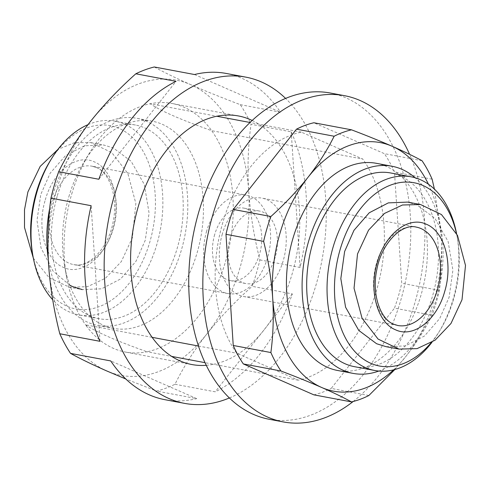 <?xml version="1.0" encoding="UTF-8"?>
<svg xmlns="http://www.w3.org/2000/svg" width="490" height="490" viewBox="0 0 490 490"><rect width="100%" height="100%" fill="white"/><g stroke="black" fill="none" stroke-linecap="round" stroke-linejoin="round"><path stroke-width="0.37" stroke-dasharray="2.45 1.84" d="M386.102 346.681L405.401 345.897L424.487 335.999L439.751 318.469L449.11 297.289L452.901 270.155L448.142 241.552L434.949 218.35L417.143 205.053L407.625 202.101M45.288 199.908C53.128 171.414 76.581 153.339 94.368 161.902C112.529 169.068 121.318 201.317 112.596 229.412C104.75 257.911 81.297 275.98 63.51 267.418C45.35 260.257 36.56 228.003 45.288 199.908M33.345 258.15L49.153 277.726L69.366 287.171L87.422 286.705L105.43 278.271L121.324 261.58L132.374 237.785L135.859 203.509L127.847 173.46L111.794 152.598L90.889 142.596L74.443 142.713L57.936 149.401M69.788 285.217L53.018 271.031L41.031 247.958L36.995 220.378L40.792 194.407L50.151 173.227L65.415 155.697L84.501 145.799L103.794 145.022L113.313 147.968L131.118 161.265L144.311 184.467L149.076 213.077L145.279 240.204L135.92 261.391L120.656 278.92L101.571 288.812L82.271 289.596L69.366 287.171M222.331 233.975A50.053 32.757 100.6 0 0 243.536 296.511A50.053 32.757 100.6 0 0 283.226 260.668A50.053 32.757 100.6 0 0 262.021 198.125A50.053 32.757 100.6 0 0 222.331 233.975M230.343 237.485A36.885 24.139 100.6 0 0 245.968 283.569A36.885 24.139 100.6 0 0 275.215 257.152A36.885 24.139 100.6 0 0 259.59 211.074A36.885 24.139 100.6 0 0 230.343 237.485M214.681 234.545A36.885 24.139 100.6 0 0 230.306 280.623A36.885 24.139 100.6 0 0 259.553 254.212A36.885 24.139 100.6 0 0 243.928 208.128A36.885 24.139 100.6 0 0 214.681 234.545M206.67 231.029A50.053 32.757 100.6 0 0 227.875 293.571A50.053 32.757 100.6 0 0 267.571 257.722A50.053 32.757 100.6 0 0 246.36 195.185A50.053 32.757 100.6 0 0 206.67 231.029M430.912 342.939A93.259 61.036 100.6 0 0 440.161 330.046A93.259 61.036 100.6 0 0 453.593 299.255A93.259 61.036 100.6 0 0 457.409 238.244A93.259 61.036 100.6 0 0 456.404 233.258M431.96 342.296A98.527 64.484 100.6 0 0 438.691 332.453A98.527 64.484 100.6 0 0 452.882 299.923A98.527 64.484 100.6 0 0 456.913 235.463A98.527 64.484 100.6 0 0 456.558 233.552M354.399 366.661A98.527 64.484 100.6 0 0 432.523 296.101A98.527 64.484 100.6 0 0 390.781 172.995M378.801 371.046A105.381 68.968 100.6 0 0 436.694 297.926A105.381 68.968 100.6 0 0 415.116 177.766M337.469 370.452A105.381 68.968 100.6 0 0 421.033 294.986A105.381 68.968 100.6 0 0 376.387 163.323M49.735 161.651A93.259 61.036 -79.4 0 1 129.139 134.548A93.259 61.036 -79.4 0 1 149.769 242.176A93.259 61.036 -79.4 0 1 87.275 309.46A93.259 61.036 -79.4 0 1 32.493 253.453M87.998 124.65A98.527 64.484 -79.4 0 1 115.144 121.208A98.527 64.484 -79.4 0 1 156.886 244.314A98.527 64.484 -79.4 0 1 78.755 314.88A98.527 64.484 -79.4 0 1 52.7 299.727M57.373 195.596A98.527 64.484 -79.4 0 1 135.503 125.036A98.527 64.484 -79.4 0 1 177.245 248.136A98.527 64.484 -79.4 0 1 99.115 318.702A98.527 64.484 -79.4 0 1 57.373 195.596M68.87 196.717A105.381 68.968 -79.4 0 1 84.047 161.921A105.381 68.968 -79.4 0 1 152.427 121.244A105.381 68.968 -79.4 0 1 197.072 252.907A105.381 68.968 -79.4 0 1 113.515 328.38A105.381 68.968 -79.4 0 1 64.558 265.654A105.381 68.968 -79.4 0 1 68.87 196.717M49.833 207.576A105.381 68.968 -79.4 0 1 53.208 193.771A105.381 68.968 -79.4 0 1 136.765 118.304A105.381 68.968 -79.4 0 1 181.41 249.967A105.381 68.968 -79.4 0 1 97.853 325.434A105.381 68.968 -79.4 0 1 48.253 258.732M353.174 401.5A165.969 108.621 100.6 0 0 414.822 303.047A165.969 108.621 100.6 0 0 409.597 154.338M269.12 419.262A165.969 108.621 100.6 0 0 400.728 300.401A165.969 108.621 100.6 0 0 330.407 93.033M71.712 194.04A126.457 82.761 -79.4 0 1 89.927 152.286A126.457 82.761 -79.4 0 1 150.216 103.739C160.371 110.765 180.865 119.75 211.698 130.689A126.457 82.761 -79.4 0 1 225.553 261.47A126.457 82.761 -79.4 0 1 147.049 351.771C116.302 340.869 95.801 331.889 85.566 324.821A126.457 82.761 -79.4 0 1 66.536 276.764A126.457 82.761 -79.4 0 1 71.712 194.04M222.84 222.429A126.457 82.761 100.6 0 0 236.695 353.216L298.183 380.166A126.457 82.761 100.6 0 0 376.688 289.866A126.457 82.761 100.6 0 0 362.833 159.079L301.344 132.129A126.457 82.761 100.6 0 0 222.84 222.429M198.419 346.02L236.695 353.216M239.978 267.791A150.167 98.276 -79.4 0 1 206.805 334.027A150.167 98.276 -79.4 0 1 106.759 370.954A150.167 98.276 -79.4 0 1 48.59 264.68A150.167 98.276 -79.4 0 1 90.46 121.477A150.167 98.276 -79.4 0 1 190.506 84.549A150.167 98.276 -79.4 0 1 248.681 190.824A150.167 98.276 -79.4 0 1 239.978 267.791M259.89 259.902L300.088 267.46A165.969 108.621 100.6 0 0 291.232 131.847L251.033 124.295C248.087 145.714 247.303 167.892 248.681 190.824C250.304 213.805 254.041 236.835 259.89 259.902A165.969 108.621 -79.4 0 1 256.374 273.279A165.969 108.621 -79.4 0 1 252.154 286.344C235.108 301.583 219.992 317.477 206.805 334.027C193.869 350.626 183.272 367.371 175.01 384.258A165.969 108.621 -79.4 0 1 156.543 391.075L125.808 379.003M229.338 397.978A165.969 108.621 100.6 0 0 316.154 284.512A165.969 108.621 100.6 0 0 285.615 98.429M154.289 66.977C164.003 72.336 176.075 78.192 190.506 84.549C205.194 90.956 221.786 97.663 240.29 104.67A165.969 108.621 -79.4 0 1 251.033 124.295M240.29 104.67L280.494 112.228A165.969 108.621 100.6 0 0 226.264 73.463M393.58 369.864A126.457 82.761 100.6 0 0 405.916 356.383A126.457 82.761 100.6 0 0 441.178 235.788A126.457 82.761 100.6 0 0 428.456 184.234M394.836 369.54L405.916 356.383C416.518 342.786 425.247 329.066 432.107 315.229A139.099 91.036 100.6 0 0 439.383 290.356C441.711 272.765 442.311 254.579 441.178 235.788L434.41 189.128M422.019 160.726L384.374 153.652L313.87 122.751M432.119 179.187L394.481 172.113A139.099 91.036 100.6 0 0 384.374 153.652M439.383 290.356L401.739 283.281L394.481 172.113M432.107 315.229L394.462 308.155A139.099 91.036 100.6 0 0 401.739 283.281M368.866 395.497L331.228 388.423L394.462 308.155M313.845 394.836A139.099 91.036 100.6 0 0 331.228 388.423M298.183 380.166L213.609 364.272A126.457 82.761 100.6 0 0 292.114 273.971A126.457 82.761 100.6 0 0 278.259 143.19L211.698 130.689A126.457 82.761 100.6 0 0 171.984 103.476A126.457 82.761 100.6 0 0 150.216 103.739L216.776 116.24M152.127 337.328L85.566 324.821A126.457 82.761 100.6 0 0 125.281 352.034A126.457 82.761 100.6 0 0 147.049 351.771L171.659 356.395M206.217 365.313A126.457 82.761 -79.4 0 0 213.609 364.272L204.949 362.649M252.215 120.473A126.457 82.761 -79.4 0 1 278.259 143.19L362.833 159.079M301.344 132.129L250.072 122.494M100.003 341.316L91.14 205.702M164.971 399.699A165.969 108.621 100.6 0 0 196.741 398.627L156.543 391.075M175.01 384.258L215.214 391.81A165.969 108.621 100.6 0 0 292.358 293.896L252.154 286.344M196.741 398.627L110.74 360.934M292.358 293.896L215.214 391.81M291.232 131.847L300.088 267.46M194.493 74.529L280.494 112.228M98.876 179.26L176.02 81.346M243.536 296.511L397.8 325.495A50.053 32.757 -79.4 0 1 393.084 324.037A50.053 32.757 -79.4 0 1 376.596 262.959A50.053 32.757 -79.4 0 1 416.286 227.109L262.021 198.125M96.812 167.66A50.053 32.757 100.6 0 0 92.096 166.202A50.053 32.757 100.6 0 0 52.406 202.052A50.053 32.757 100.6 0 0 68.894 263.13A50.053 32.757 100.6 0 0 73.61 264.588A50.053 32.757 100.6 0 0 113.306 228.744A50.053 32.757 100.6 0 0 96.812 167.66M227.875 293.571L73.61 264.588C87.765 268.526 108.351 248.963 113.129 221.786C118.47 197.201 109.288 172.229 96.169 167.464L92.096 166.202L246.36 195.185M230.306 280.623L245.968 283.569M457.409 238.244L456.913 235.463M135.503 125.036L115.144 121.208M152.427 121.244L136.765 118.304M84.047 161.921L89.927 152.286M243.928 208.128L259.59 211.074M440.161 330.046L438.691 332.453M90.889 142.596L103.794 145.022M99.115 318.702L78.755 314.88M113.515 328.38L97.853 325.434M64.558 265.654L66.536 276.764M238.544 115.977L171.984 103.476M191.847 364.536L125.281 352.034"/><path stroke-width="0.73" d="M377.306 262.285C368.603 290.307 377.337 322.622 395.534 329.795C413.291 338.412 436.853 320.16 444.614 291.789C453.33 263.669 444.571 231.488 426.386 224.279C408.636 215.655 385.067 233.914 377.306 262.285M357.529 253.918L368.554 230.153L384.454 213.444L402.468 204.998L420.53 204.526L441.459 214.553L457.482 235.378L465.5 265.433L462.015 299.715L450.984 323.474L435.089 340.183L417.076 348.629L399.007 349.101L378.084 339.08L362.061 318.255L354.037 288.2L357.529 253.918M420.53 204.526L407.625 202.101L388.331 202.885L369.246 212.776L353.982 230.306L344.623 251.493L340.826 278.62L345.585 307.23L358.784 330.432L376.59 343.729L386.102 346.681L399.007 349.101M57.936 149.401L40.186 166.398L27.887 191.982L24.5 209.787L24.506 227.47L33.345 258.15M82.271 289.596L72.759 286.65L69.788 285.217M456.404 233.258A93.259 61.036 100.6 0 0 400.777 182.458A93.259 61.036 100.6 0 0 340.134 249.526A93.259 61.036 100.6 0 0 356.101 352.898A93.259 61.036 100.6 0 0 430.912 342.939M456.558 233.552A98.527 64.484 100.6 0 0 411.141 176.817A98.527 64.484 100.6 0 0 333.016 247.383A98.527 64.484 100.6 0 0 374.758 370.489A98.527 64.484 100.6 0 0 431.96 342.296M411.141 176.817L390.781 172.995A98.527 64.484 100.6 0 0 312.657 243.561A98.527 64.484 100.6 0 0 354.399 366.661L374.758 370.489M415.116 177.766A105.381 68.968 100.6 0 0 392.049 166.263A105.381 68.968 100.6 0 0 308.486 241.735A105.381 68.968 100.6 0 0 353.131 373.398A105.381 68.968 100.6 0 0 378.801 371.046M392.049 166.263L376.387 163.323A105.381 68.968 100.6 0 0 292.824 238.789A105.381 68.968 100.6 0 0 337.469 370.452L353.131 373.398M52.7 299.727A98.527 64.484 -79.4 0 1 32.983 256.233L32.493 253.453A93.259 61.036 -79.4 0 1 36.303 192.441A93.259 61.036 -79.4 0 1 49.735 161.651L51.205 159.244A98.527 64.484 -79.4 0 1 87.998 124.65M32.983 256.233A98.527 64.484 -79.4 0 1 37.013 191.774A98.527 64.484 -79.4 0 1 51.205 159.244M428.456 184.234A126.457 82.761 100.6 0 0 392.19 146.296A126.457 82.761 100.6 0 0 307.941 177.392A126.457 82.761 100.6 0 0 280.004 233.173A126.457 82.761 100.6 0 0 272.679 297.981A126.457 82.761 100.6 0 0 321.667 387.48A126.457 82.761 100.6 0 0 393.58 369.864M434.41 189.128L432.119 179.187A139.099 91.036 100.6 0 0 422.019 160.726C413.964 156.316 404.023 151.508 392.19 146.296C380.166 141.053 366.612 135.559 351.514 129.826A139.099 91.036 100.6 0 0 334.137 136.238C327.277 150.081 318.543 163.795 307.941 177.392C297.148 190.953 284.8 203.993 270.897 216.507A139.099 91.036 100.6 0 0 266.891 228.781A139.099 91.036 100.6 0 0 263.626 241.38C268.336 260.294 271.356 279.159 272.679 297.981C273.812 316.773 273.212 334.958 270.884 352.549A139.099 91.036 100.6 0 0 280.99 371.01C296.082 376.743 309.643 382.231 321.667 387.48C333.494 392.686 343.435 397.5 351.489 401.91A139.099 91.036 100.6 0 0 368.866 395.497L394.836 369.54M351.514 129.826L313.87 122.751A139.099 91.036 100.6 0 0 296.493 129.17L233.252 209.432A139.099 91.036 100.6 0 0 229.246 221.707A139.099 91.036 100.6 0 0 225.982 234.306L233.24 345.474A139.099 91.036 100.6 0 0 243.346 363.935L313.845 394.836L351.489 401.91M263.626 241.38L225.982 234.306M409.597 154.338A165.969 108.621 100.6 0 0 344.507 95.679A165.969 108.621 100.6 0 0 212.899 214.54A165.969 108.621 100.6 0 0 283.214 421.915A165.969 108.621 100.6 0 0 353.174 401.5M344.507 95.679L330.407 93.033A165.969 108.621 100.6 0 0 198.805 211.894A165.969 108.621 100.6 0 0 269.12 419.262L283.214 421.915M250.072 122.494L216.776 116.24A126.457 82.761 100.6 0 0 138.272 206.541A126.457 82.761 100.6 0 0 152.127 337.328L198.419 346.02M285.615 98.429A165.969 108.621 100.6 0 0 245.839 77.138A165.969 108.621 100.6 0 0 114.231 196.006A165.969 108.621 100.6 0 0 184.546 403.374A165.969 108.621 100.6 0 0 229.338 397.978M245.839 77.138L226.264 73.463A165.969 108.621 100.6 0 0 194.493 74.529L154.289 66.977A165.969 108.621 -79.4 0 0 135.816 73.794L176.02 81.346A165.969 108.621 100.6 0 0 98.876 179.26L58.671 171.708C66.934 154.822 77.53 138.076 90.46 121.477C103.647 104.927 118.764 89.033 135.816 73.794M125.808 379.003L106.759 370.954C92.322 364.597 80.25 358.741 70.535 353.382A165.969 108.621 -79.4 0 1 59.798 333.757C53.949 310.691 50.213 287.661 48.59 264.68C47.212 241.748 47.995 219.569 50.942 198.15A165.969 108.621 -79.4 0 1 54.451 184.773A165.969 108.621 -79.4 0 1 58.671 171.708M296.493 129.17L334.137 136.238M233.252 209.432L270.897 216.507M280.99 371.01L243.346 363.935M270.884 352.549L233.24 345.474M48.253 258.732A105.381 68.968 -79.4 0 1 49.833 207.576M204.949 362.649L171.659 356.395M216.776 116.24A126.457 82.761 -79.4 0 1 238.544 115.977A126.457 82.761 -79.4 0 1 252.215 120.473M206.217 365.313A126.457 82.761 -79.4 0 1 191.847 364.536A126.457 82.761 -79.4 0 1 152.127 337.328M59.798 333.757L100.003 341.316A165.969 108.621 100.6 0 1 91.14 205.702L50.942 198.15M70.535 353.382L110.74 360.934A165.969 108.621 100.6 0 0 164.971 399.699L184.546 403.374M416.286 227.109A50.053 32.757 -79.4 0 1 421.002 228.567A50.053 32.757 -79.4 0 1 437.49 289.645A50.053 32.757 -79.4 0 1 397.8 325.495L393.733 324.233C380.608 319.468 371.432 294.49 376.773 269.904C381.551 242.734 402.137 223.171 416.286 227.109"/></g></svg>
